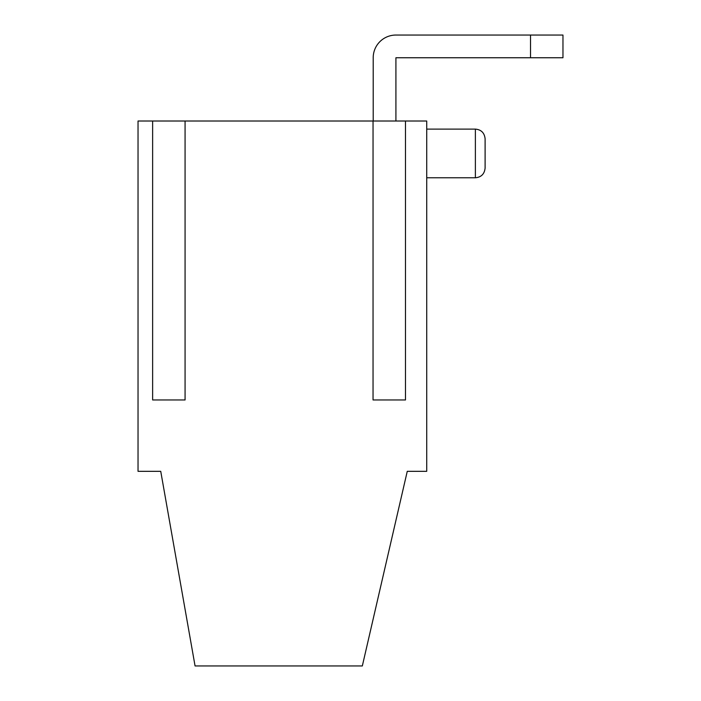 <?xml version="1.0" encoding="UTF-8"?>
<svg xmlns="http://www.w3.org/2000/svg" width="701" height="701" viewBox="0 0 701 701"><rect width="100%" height="100%" fill="white"/><g stroke="black" fill="none" stroke-linecap="round" stroke-linejoin="round"><path stroke-width="1.05" d="M185.073 121.01L185.073 399.964L152.634 399.964L152.634 121.01L373.046 121.01L373.046 399.964L405.485 399.964L405.485 121.01L426.725 121.01L426.725 471.326L407.263 471.326L362.329 665.95L195.062 665.95L160.739 471.326L138.036 471.326L138.036 121.01L152.634 121.01M373.046 121.01L405.485 121.01M562.964 35.05L562.964 57.754L530.526 57.754L530.526 35.05L562.964 35.05M395.916 121.01L395.916 57.754L530.526 57.754M395.916 35.05L530.526 35.05L395.916 35.05A22.704 22.704 0 0 0 373.204 57.754L373.204 121.01M485.11 153.449L485.11 168.038C484.479 174.006 481.237 177.248 475.383 177.774L475.383 129.115C481.237 129.641 484.479 132.883 485.11 138.851L485.11 153.449M426.725 177.774L475.383 177.774M426.725 129.115L475.383 129.115"/></g></svg>

